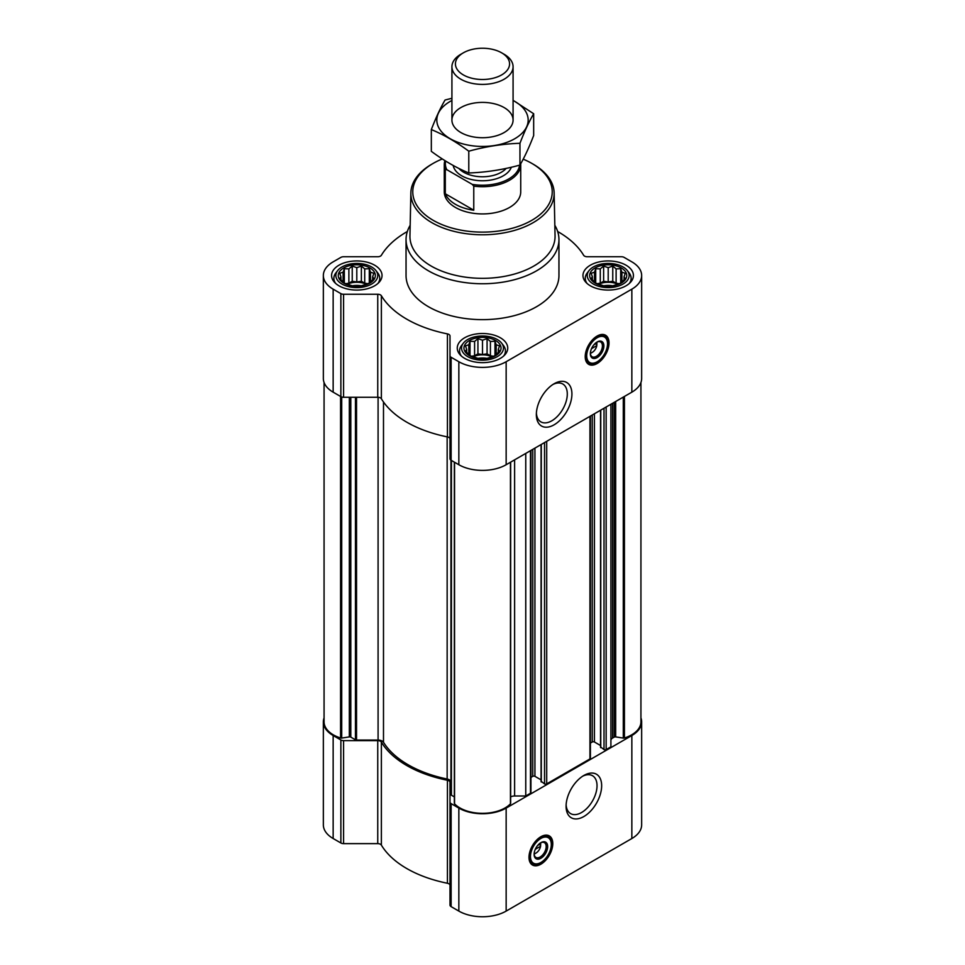 <?xml version="1.0" encoding="UTF-8"?>
<svg xmlns="http://www.w3.org/2000/svg" width="965" height="965" viewBox="0 0 965 965"><rect width="100%" height="100%" fill="white"/><g stroke="black" fill="none" stroke-linecap="round" stroke-linejoin="round"><path stroke-width="1.45" d="M552.933 384.468A21.881 12.629 -60 0 1 562.764 383.986A21.881 12.629 -60 0 1 566.117 401.512A21.881 12.629 -60 0 1 551.823 420.788A21.881 12.629 -60 0 1 540.882 421.874A21.881 12.629 -60 0 1 536.395 413.117M540.303 843.024A6.61 3.812 -60 0 1 540.569 843.772L537.674 845.449M373.853 278.559L369.293 283.131L364.722 284.699L361.368 285.773L352.237 285.773L344.312 283.131L339.752 278.559L340.971 276.786L339.752 273.288L343.094 272.214L344.312 268.716L348.884 268.873L352.237 266.075L356.797 267.643L361.368 266.075L364.722 268.873L369.293 268.716L370.512 272.214L373.853 273.288L372.635 276.786L373.853 278.559M369.909 267.932A18.54 10.699 180 0 1 361.598 285.845A18.54 10.699 180 0 1 338.896 272.733A18.54 10.699 180 0 1 369.909 267.932M625.248 278.559L620.688 283.131L616.116 284.699L612.763 285.773L603.632 285.773L595.707 283.131L591.147 278.559L592.365 276.786L591.147 273.288L594.488 272.214L595.707 268.716L600.278 268.873L603.632 266.075L608.203 267.643L612.763 266.075L616.116 268.873L620.688 268.716L621.906 272.214L625.248 273.288L624.029 276.786L625.248 278.559M621.303 267.932A18.54 10.699 180 0 1 612.992 285.845A18.54 10.699 180 0 1 590.291 272.733A18.54 10.699 180 0 1 621.303 267.932M499.556 351.127L494.985 355.699L490.413 357.267L487.072 358.341L477.928 358.341L470.015 355.699L465.444 351.127L466.674 349.354L465.444 345.856L468.785 344.782L470.015 341.284L474.587 341.441L477.928 338.643L482.5 340.211L487.072 338.643L490.413 341.441L494.985 341.284L496.215 344.782L499.556 345.856L498.326 349.354L499.556 351.127M495.612 340.512A18.54 10.699 180 0 1 487.301 358.413A18.54 10.699 180 0 1 464.587 345.301A18.54 10.699 180 0 1 495.612 340.512M596.539 342.358A6.61 3.812 -60 0 1 596.792 343.106L593.909 344.782M454.358 796.909L451.415 795.208A1.532 0.881 0 0 1 450.957 794.581L450.957 460.184M600.761 747.067L604.006 749.564A1.532 0.881 0 0 0 606.165 749.564L610.905 746.838L610.905 404.263M541.293 781.397L544.537 783.894A1.532 0.881 0 0 0 546.697 783.894L589.953 758.924A1.532 0.881 0 0 0 590.399 758.309L590.399 416.096M510.642 796.921A5.73 3.305 0 0 1 514.61 795.992L525.756 795.992L530.485 793.266A1.532 0.881 0 0 0 530.931 792.639L530.931 450.438M525.756 795.992L525.756 453.417M407.339 231.504A107.043 61.796 0 0 0 381.368 255.267A3.824 2.207 0 0 1 377.749 256.75L343.576 256.75A3.824 2.207 0 0 0 340.874 257.39L333.154 261.853A33.449 19.312 0 0 0 323.347 275.507A33.449 19.312 0 0 0 333.154 289.162L340.874 293.625A3.824 2.207 0 0 0 343.576 294.265L377.749 294.265A3.824 2.207 0 0 1 381.368 295.748A107.043 61.796 0 0 0 447.434 333.89A3.824 2.207 0 0 1 450.004 335.977L450.004 355.711A3.824 2.207 0 0 0 451.125 357.279L458.845 361.73A33.449 19.312 0 0 0 506.155 361.73L631.846 289.162A33.449 19.312 0 0 0 641.653 275.507A33.449 19.312 0 0 0 631.846 261.853L624.126 257.39A3.824 2.207 0 0 0 621.424 256.75L587.251 256.75A3.824 2.207 0 0 1 583.632 255.267A107.043 61.796 0 0 0 557.661 231.504M323.347 275.507L323.347 378.509A33.449 19.312 0 0 0 333.154 392.164L340.874 396.627A3.824 2.207 0 0 0 343.576 397.266L377.749 397.266A3.824 2.207 0 0 1 381.368 398.75A107.043 61.796 0 0 0 447.434 436.904A3.824 2.207 0 0 1 450.004 438.991M450.004 355.711L450.004 458.713A3.824 2.207 0 0 0 451.125 460.281L458.845 464.732A33.449 19.312 0 0 0 506.155 464.732L631.846 392.164A33.449 19.312 0 0 0 641.653 378.509L641.653 275.507M597.118 363.528A16.815 9.71 -60 0 1 588.71 364.36A16.815 9.71 -60 0 1 588.698 344.939A16.815 9.71 -60 0 1 605.525 335.229A16.815 9.71 -60 0 1 608.107 348.703A16.815 9.71 -60 0 1 597.118 363.528M554.139 424.793A25.15 14.523 -60 0 1 536.347 414.528A25.15 14.523 -60 0 1 554.139 383.732A25.15 14.523 -60 0 1 571.919 393.997A25.15 14.523 -60 0 1 554.139 424.793M626.044 265.206A25.235 14.572 180 0 1 633.426 275.507A25.235 14.572 180 0 1 608.203 290.067A25.235 14.572 180 0 1 582.969 275.507A25.235 14.572 180 0 1 598.541 262.046A25.235 14.572 180 0 1 626.044 265.206M374.649 265.206A25.235 14.572 180 0 1 382.031 275.507A25.235 14.572 180 0 1 356.797 290.067A25.235 14.572 180 0 1 331.574 275.507A25.235 14.572 180 0 1 347.147 262.046A25.235 14.572 180 0 1 374.649 265.206M500.34 337.774A25.235 14.572 180 0 1 507.735 348.076A25.235 14.572 180 0 1 482.5 362.647A25.235 14.572 180 0 1 457.265 348.076A25.235 14.572 180 0 1 472.85 334.614A25.235 14.572 180 0 1 500.34 337.774M554.839 225.315A76.452 44.137 180 0 1 558.952 239.609L558.952 275.507A76.452 44.137 180 0 1 482.5 319.644A76.452 44.137 180 0 1 406.048 275.507L406.048 239.609A76.452 44.137 180 0 1 410.161 225.315M324.071 382.49L324.071 721.856A31.917 18.431 0 0 0 340.573 737.996A1.532 0.881 0 0 0 341.707 738.08L349.33 736.898A1.532 0.881 0 0 1 350.802 737.127L355.458 739.817A1.532 0.881 0 0 0 356.531 740.071L378.087 740.071L378.087 397.278M450.957 782.145A5.73 3.305 0 0 0 447.157 779.02A105.125 60.699 0 0 1 383.491 742.266A5.73 3.305 0 0 0 378.087 740.071M454.419 803.145A1.532 0.881 0 0 0 454.358 803.375A1.532 0.881 0 0 0 454.551 803.809A31.917 18.431 0 0 0 482.5 813.326A31.917 18.431 0 0 0 510.449 803.809A1.532 0.881 0 0 0 510.642 803.375A1.532 0.881 0 0 0 510.582 803.145M530.931 777.392L532.777 776.33L532.777 449.364M541.076 779.865L534.936 776.33A1.532 0.881 0 0 0 532.777 776.33M590.399 743.062L592.245 741.989L592.245 415.034M600.544 745.535L594.416 741.989A1.532 0.881 0 0 0 592.245 741.989M640.929 382.49L640.929 721.856A31.917 18.431 0 0 1 624.427 737.996A1.532 0.881 0 0 1 623.294 738.08L615.67 736.898A1.532 0.881 0 0 0 614.198 737.127L612.582 738.056A5.73 3.305 0 0 0 610.905 740.396M324.071 717.876A33.449 19.312 0 0 0 323.347 721.856A33.449 19.312 0 0 0 333.154 735.523L340.874 739.974A3.824 2.207 0 0 0 343.576 740.625L377.749 740.625L377.749 843.627L343.576 843.627A3.824 2.207 0 0 1 340.874 842.976L333.154 838.525A33.449 19.312 0 0 1 323.347 824.87L323.347 721.856M640.929 717.876A33.449 19.312 0 0 1 641.653 721.856A33.449 19.312 0 0 1 631.846 735.523L506.155 808.091A33.449 19.312 0 0 1 458.845 808.091L451.125 803.628A3.824 2.207 0 0 1 450.004 802.072L450.004 782.338A3.824 2.207 0 0 0 447.434 780.251A107.043 61.796 0 0 1 381.368 742.109A3.824 2.207 0 0 0 377.749 740.625M381.368 742.109L381.368 845.111A3.824 2.207 0 0 0 377.749 843.627M381.368 845.111A107.043 61.796 0 0 0 447.434 883.252A3.824 2.207 0 0 1 450.004 885.339M450.004 802.072L450.004 905.074A3.824 2.207 0 0 0 451.125 906.63L458.845 911.093A33.449 19.312 0 0 0 506.155 911.093L631.846 838.525A33.449 19.312 0 0 0 641.653 824.87L641.653 721.856M540.895 864.194A16.815 9.71 -60 0 1 532.475 865.026A16.815 9.71 -60 0 1 532.475 845.605A16.815 9.71 -60 0 1 549.302 835.895A16.815 9.71 -60 0 1 551.871 849.369A16.815 9.71 -60 0 1 540.895 864.194M583.873 816.523A25.15 14.523 -60 0 1 566.081 806.258A25.15 14.523 -60 0 1 583.873 775.462A25.15 14.523 -60 0 1 601.653 785.727A25.15 14.523 -60 0 1 583.873 816.523M523.199 159.165A69.733 40.265 180 0 1 531.812 163.387L531.812 163.387A69.733 40.265 180 0 1 531.812 220.322A69.733 40.265 180 0 1 433.189 220.322A69.733 40.265 180 0 1 433.189 163.387A69.733 40.265 180 0 1 442.308 158.948M520.702 163.761A38.226 22.074 180 0 1 520.726 164.641L520.726 191.854A38.226 22.074 180 0 1 482.5 213.928A38.226 22.074 180 0 1 444.274 191.854L444.274 164.641A38.226 22.074 180 0 1 444.913 160.612M533.163 164.159L531.812 163.387L533.163 164.159A71.651 41.362 180 0 1 554.139 192.903A71.651 41.362 180 0 1 482.5 234.772A71.651 41.362 180 0 1 410.861 192.903A71.651 41.362 180 0 1 431.838 164.159L433.189 163.387M554.139 192.903L555.056 235.918A72.568 41.893 180 0 1 482.5 278.33A72.568 41.893 180 0 1 409.944 235.918L410.861 192.903M558.952 239.609A76.452 44.137 180 0 1 482.5 283.746A76.452 44.137 180 0 1 406.048 239.609M605.115 335.012A16.815 9.71 -60 0 1 607.178 348.606A16.815 9.71 -60 0 1 596.298 363.057A16.815 9.71 -60 0 1 588.312 364.107M591.521 348.655L596.792 345.603A6.61 3.812 -60 0 1 592.245 352.382L592.245 352.382A6.61 3.812 -60 0 1 590.387 353.009M590.894 353.166L592.245 352.382L590.894 353.166A8.528 4.921 -60 0 1 590.375 353.431M596.901 342.141A8.528 4.921 -60 0 1 596.925 342.72A8.528 4.921 -60 0 1 596.913 343.106M596.925 342.72L596.792 345.603M596.744 342.225A8.528 4.921 -60 0 1 600.64 341.996A8.528 4.921 -60 0 1 601.955 348.823A8.528 4.921 -60 0 1 596.382 356.326A8.528 4.921 -60 0 1 592.124 356.748A8.528 4.921 -60 0 1 590.363 353.25M597.118 357.593A9.553 5.513 -60 0 1 590.351 353.697A9.553 5.513 -60 0 1 597.118 341.996A9.553 5.513 -60 0 1 603.873 345.892A9.553 5.513 -60 0 1 597.118 357.593M597.118 361.815A14.716 8.492 -60 0 1 593.403 363.166A14.716 8.492 -60 0 1 589.76 345.542A14.716 8.492 -60 0 1 606.84 339.897A14.716 8.492 -60 0 1 597.118 361.815M592.98 363.214A15.295 8.83 -60 0 1 592.558 363.274A15.295 8.83 -60 0 1 588.771 362.635A15.295 8.83 -60 0 1 588.771 344.975A15.295 8.83 -60 0 1 604.054 336.146A15.295 8.83 -60 0 1 606.515 339.101A15.295 8.83 -60 0 1 606.671 339.511M595.489 343.866L596.816 344.626M497.313 339.523A20.953 12.099 180 0 1 501.631 343.142A20.953 12.099 180 0 1 482.5 360.174A20.953 12.099 180 0 1 463.369 343.142A20.953 12.099 180 0 1 497.313 339.523M501.631 343.142L503.441 345.482A22.943 13.245 180 0 1 505.443 350.886A22.943 13.245 180 0 1 503.633 356.037M461.367 356.037A22.943 13.245 180 0 1 459.557 350.886A22.943 13.245 180 0 1 461.56 345.482L463.369 343.142M623.016 266.955A20.953 12.099 180 0 1 627.322 270.562A20.953 12.099 180 0 1 608.203 287.606A20.953 12.099 180 0 1 589.072 270.562A20.953 12.099 180 0 1 623.016 266.955M627.322 270.562L629.132 272.914A22.943 13.245 180 0 1 631.134 278.318A22.943 13.245 180 0 1 629.325 283.469M587.07 283.469A22.943 13.245 180 0 1 585.26 278.318A22.943 13.245 180 0 1 587.263 272.914L589.072 270.562M371.621 266.955A20.953 12.099 180 0 1 375.928 270.562A20.953 12.099 180 0 1 356.797 287.606A20.953 12.099 180 0 1 337.678 270.562A20.953 12.099 180 0 1 371.621 266.955M375.928 270.562L377.737 272.914A22.943 13.245 180 0 1 379.74 278.318A22.943 13.245 180 0 1 377.93 283.469M335.675 283.469A22.943 13.245 180 0 1 333.866 278.318A22.943 13.245 180 0 1 335.868 272.914L337.678 270.562M494.985 341.284L494.985 355.699M496.215 344.782L496.215 353.926M490.413 341.441L490.413 355.771L487.072 353.841L482.5 354.541L477.928 353.841L474.587 355.771L471.451 356.254M493.549 356.254L490.413 355.771M487.072 338.643L487.072 353.841M482.5 340.211L482.5 354.541M477.928 338.643L477.928 353.841M474.587 341.441L474.587 355.771M470.015 341.284L470.015 355.699M468.785 344.782L468.785 353.926M466.674 349.354L466.674 352.213M498.326 349.354L498.326 352.213M492.029 356.773A15.295 8.83 0 0 0 472.971 356.773M478.085 358.353A15.295 8.83 180 0 1 486.915 358.353M620.688 268.716L620.688 283.131M621.906 272.214L621.906 281.358M616.116 268.873L616.116 283.191L612.763 281.261L608.203 281.973L603.632 281.261L600.278 283.191L597.154 283.686M619.24 283.686L616.116 283.191M612.763 266.075L612.763 281.261M608.203 267.643L608.203 281.973M603.632 266.075L603.632 281.261M600.278 268.873L600.278 283.191M595.707 268.716L595.707 283.131M594.488 272.214L594.488 281.358M592.365 276.786L592.365 279.645M624.029 276.786L624.029 279.645M617.721 284.205A15.295 8.83 0 0 0 598.674 284.205M369.293 268.716L369.293 283.131M370.512 272.214L370.512 281.358M364.722 268.873L364.722 283.191L361.368 281.261L356.797 281.973L352.237 281.261L348.884 283.191L345.76 283.686M367.846 283.686L364.722 283.191M361.368 266.075L361.368 281.261M356.797 267.643L356.797 281.973M352.237 266.075L352.237 281.261M348.884 268.873L348.884 283.191M344.312 268.716L344.312 283.131M343.094 272.214L343.094 281.358M340.971 276.786L340.971 279.645M372.635 276.786L372.635 279.645M366.326 284.205A15.295 8.83 0 0 0 347.279 284.205M603.776 285.785A15.295 8.83 180 0 1 612.618 285.785M352.382 285.785A15.295 8.83 180 0 1 361.224 285.785M582.667 776.198A21.881 12.629 -60 0 1 592.498 775.715A21.881 12.629 -60 0 1 595.851 793.242A21.881 12.629 -60 0 1 581.557 812.518A21.881 12.629 -60 0 1 570.617 813.604A21.881 12.629 -60 0 1 566.129 804.858M548.88 835.678A16.815 9.71 -60 0 1 550.955 849.272A16.815 9.71 -60 0 1 540.074 863.723A16.815 9.71 -60 0 1 532.077 864.773M535.285 849.321L540.569 846.269A6.61 3.812 -60 0 1 536.021 853.048L536.021 853.048A6.61 3.812 -60 0 1 534.152 853.675M534.67 853.832L536.021 853.048L534.67 853.832A8.528 4.921 -60 0 1 534.152 854.109M540.677 842.807A8.528 4.921 -60 0 1 540.702 843.398A8.528 4.921 -60 0 1 540.69 843.772M540.702 843.398L540.569 846.269M540.509 842.891A8.528 4.921 -60 0 1 544.417 842.662A8.528 4.921 -60 0 1 545.72 849.49A8.528 4.921 -60 0 1 540.159 856.992A8.528 4.921 -60 0 1 535.901 857.415A8.528 4.921 -60 0 1 534.14 853.928M540.895 858.259A9.553 5.513 -60 0 1 534.128 854.363A9.553 5.513 -60 0 1 540.882 842.662A9.553 5.513 -60 0 1 547.65 846.558A9.553 5.513 -60 0 1 540.895 858.259M540.895 862.481A14.716 8.492 -60 0 1 537.179 863.832A14.716 8.492 -60 0 1 533.524 846.208A14.716 8.492 -60 0 1 550.605 840.563A14.716 8.492 -60 0 1 540.895 862.481M536.757 863.88A15.295 8.83 -60 0 1 536.323 863.952A15.295 8.83 -60 0 1 532.535 863.301A15.295 8.83 -60 0 1 532.535 845.642A15.295 8.83 -60 0 1 547.831 836.812A15.295 8.83 -60 0 1 550.291 839.767A15.295 8.83 -60 0 1 550.436 840.177M539.266 844.532L540.593 845.292M519.568 165.172A37.153 21.447 180 0 1 472.247 184.375L446.795 169.671A37.153 21.447 180 0 1 445.649 161.071M446.795 169.671L445.287 169.683A38.226 22.074 180 0 1 444.274 164.641M520.726 164.641A38.226 22.074 180 0 1 473.767 186.124L472.247 184.375M473.767 186.124L473.767 210.213L445.287 193.772A38.226 22.074 0 0 0 473.767 210.213M445.287 169.683L445.287 193.772M504.128 54.257L501.643 52.822A27.068 15.621 180 0 1 501.643 74.92A27.068 15.621 180 0 1 463.357 74.92A27.068 15.621 180 0 1 463.357 52.822A27.068 15.621 180 0 1 501.643 52.822L504.128 54.257A30.578 17.66 180 0 1 513.078 66.754A30.578 17.66 180 0 1 482.5 84.401A30.578 17.66 180 0 1 451.922 66.754A30.578 17.66 180 0 1 460.872 54.257L463.357 52.822M513.078 100.469A45.681 26.381 180 0 1 514.803 138.707A45.681 26.381 180 0 1 449.364 138.224A45.681 26.381 180 0 1 451.922 100.469M504.128 132.543A30.578 17.66 180 0 1 460.872 132.543A30.578 17.66 180 0 1 460.872 107.573A30.578 17.66 180 0 1 504.128 107.573A30.578 17.66 180 0 1 504.128 132.543L504.128 132.543M451.922 98.273L445.046 100.034C440.474 107.839 435.903 117.682 431.331 129.575C443.659 134.642 456.143 141.855 468.785 151.191C485.841 146.511 502.898 143.869 519.954 143.278C524.526 131.385 529.097 121.542 533.669 113.737L513.078 100.324M533.669 113.737L533.669 135.522C529.097 147.416 524.526 157.259 519.954 165.063C502.898 169.744 485.841 172.385 468.785 172.976C456.469 167.898 443.984 160.697 431.331 151.348L431.331 129.575M519.954 143.278L519.954 165.063M468.785 151.191L468.785 172.976M606.165 749.564L606.165 406.989M589.953 758.924L589.953 416.361M546.697 783.894L546.697 441.331M530.485 793.266L530.485 450.691M333.154 289.162L333.154 392.164M340.874 293.625L340.874 396.627M343.576 294.265L343.576 397.266M377.749 294.265L377.749 397.266M381.368 295.748L381.368 398.75M447.434 333.89L447.434 436.904M451.125 357.279L451.125 460.281M458.845 361.73L458.845 464.732M506.155 361.73L506.155 464.732M631.846 289.162L631.846 392.164M356.531 740.071L356.531 397.266M340.573 737.996L340.573 396.446M341.707 738.08L341.707 396.989M349.33 736.898L349.33 397.266M350.802 737.127L350.802 397.266M355.458 739.817L355.458 397.266M383.491 742.266L383.491 401.995M447.157 779.02L447.157 436.843M451.415 795.208L451.415 460.438M454.551 803.809L454.551 462.259M510.449 803.809L510.449 462.259M514.61 795.992L514.61 459.859M534.936 776.33L534.936 448.122M541.293 782.024L541.293 444.443M544.537 783.894L544.537 442.573M594.416 741.989L594.416 413.78M600.761 747.694L600.761 410.113M604.006 749.564L604.006 408.243M612.582 738.056L612.582 403.298M614.198 737.127L614.198 402.357M615.67 736.898L615.67 401.5M623.294 738.08L623.294 397.11M624.427 737.996L624.427 396.446M333.154 735.523L333.154 838.525M340.874 739.974L340.874 842.976M343.576 740.625L343.576 843.627M447.434 780.251L447.434 883.252M451.125 803.628L451.125 906.63M458.845 808.091L458.845 911.093M506.155 808.091L506.155 911.093M631.846 735.523L631.846 838.525M594.283 362.997A16.441 9.493 -60 0 1 587.106 362.997M603.547 334.529A16.441 9.493 -60 0 1 607.13 340.742M538.048 863.663A16.441 9.493 -60 0 1 530.883 863.663M547.324 835.195A16.441 9.493 -60 0 1 550.906 841.408M511.317 167.247A29.433 16.996 180 0 1 480.968 180.732A29.433 16.996 180 0 1 453.212 165.498M506.167 168.393A26.574 15.344 180 0 1 482.548 176.764A26.574 15.344 180 0 1 458.882 168.441M454.358 803.375L454.358 462.151M510.642 803.375L510.642 462.151M541.076 781.71L541.076 444.576M600.544 747.38L600.544 410.246M606.84 339.897L606.515 339.101M593.403 363.166L592.558 363.274M604.054 336.146L601.255 334.529M588.771 362.635L585.96 361.019M459.557 350.886L459.557 354.143M505.443 350.886L505.443 354.143M585.26 278.318L585.26 281.575M631.134 278.318L631.134 281.575M333.866 278.318L333.866 281.575M379.74 278.318L379.74 281.575M550.605 840.563L550.291 839.767M537.179 863.832L536.323 863.952M547.831 836.812L545.032 835.195M532.535 863.301L529.737 861.685M451.922 66.754L451.922 120.058M513.078 66.754L513.078 120.058"/></g></svg>
